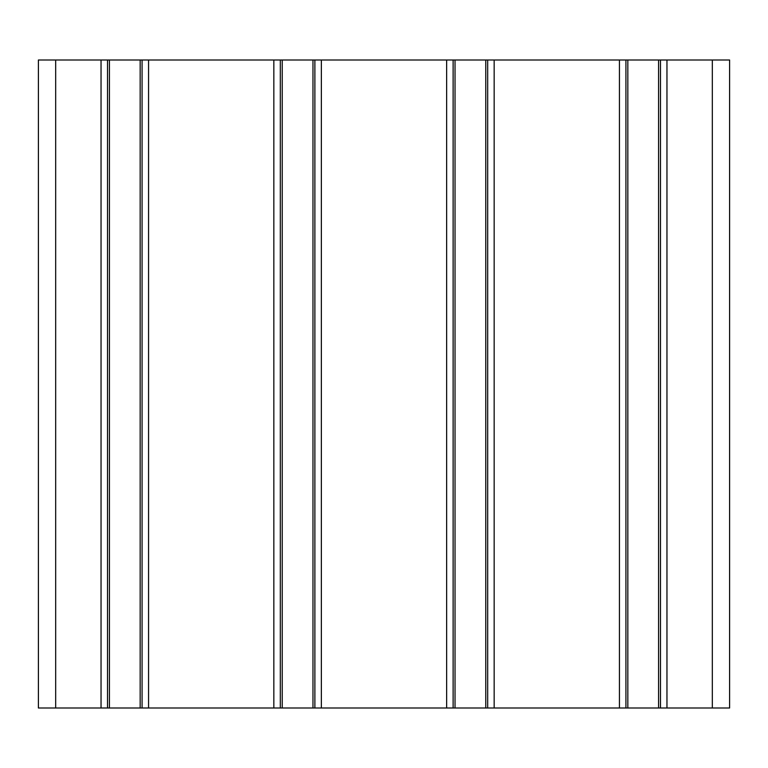 <?xml version="1.0" encoding="UTF-8"?>
<svg xmlns="http://www.w3.org/2000/svg" width="768" height="768" viewBox="0 0 768 768"><rect width="100%" height="100%" fill="white"/><g stroke="black" fill="none" stroke-linecap="round" stroke-linejoin="round"><path stroke-width="1.15" d="M55.68 60L38.4 60L38.4 708L101.04 708L101.04 60L55.68 60L55.68 708M101.04 60L148.56 60L148.56 708L101.04 708M273.84 60L280.32 60L280.32 708L273.84 708L273.84 60L148.56 60M280.32 60L321.36 60L321.36 708L280.32 708M446.64 60L453.12 60L453.12 708L446.64 708L446.64 60L321.36 60M453.12 60L494.16 60L494.16 708L453.12 708M619.44 60L625.92 60L625.92 708L619.44 708L619.44 60L494.16 60M625.92 60L666.96 60L666.96 708L625.92 708M666.96 708L729.6 708L729.6 60L666.96 60M660.48 60L660.48 708M487.68 60L487.68 708M494.16 708L619.44 708M314.88 60L314.88 708M321.36 708L446.64 708M107.52 60L107.52 708M142.08 60L142.08 708M148.56 708L273.84 708M658.57 60L658.57 708M627.83 60L627.83 708M712.32 60L712.32 708M485.77 60L485.77 708M455.03 60L455.03 708M312.97 60L312.97 708M282.23 60L282.23 708M140.17 60L140.17 708M109.43 60L109.43 708"/></g></svg>
